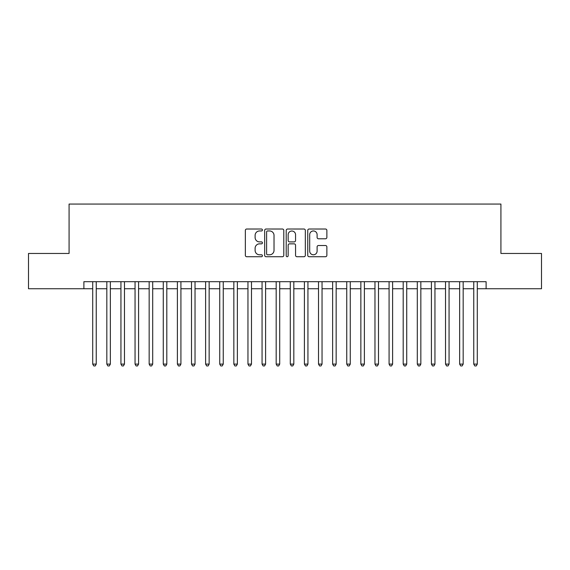 <?xml version="1.0" encoding="UTF-8"?>
<svg xmlns="http://www.w3.org/2000/svg" width="570" height="570" viewBox="0 0 570 570"><rect width="100%" height="100%" fill="white"/><g stroke="black" fill="none" stroke-linecap="round" stroke-linejoin="round"><path stroke-width="0.85" d="M262.421 229.988A0.969 0.969 0 0 0 261.452 229.019L246.732 229.019A1.382 1.382 0 0 0 245.349 230.408L245.349 255.339A1.382 1.382 0 0 0 246.732 256.728L261.452 256.728A0.969 0.969 0 0 0 262.421 255.759A0.969 0.969 0 0 0 261.452 254.79L259.542 254.79A4.432 4.432 0 0 1 255.111 250.351L255.111 248.278A4.432 4.432 0 0 1 259.542 243.846L261.452 243.846A0.969 0.969 0 0 0 262.421 242.87A0.969 0.969 0 0 0 261.452 241.901L259.542 241.901A4.432 4.432 0 0 1 255.111 237.469L255.111 235.396A4.432 4.432 0 0 1 259.542 230.957L261.452 230.957A0.969 0.969 0 0 0 262.421 229.988M325.484 238.787A1.382 1.382 0 0 0 326.867 237.405L326.867 230.408A1.382 1.382 0 0 0 325.484 229.019L309.139 229.019A1.382 1.382 0 0 0 307.75 230.408L307.75 255.339A1.382 1.382 0 0 0 309.139 256.728L325.484 256.728A1.382 1.382 0 0 0 326.867 255.339L326.867 246.888A1.382 1.382 0 0 0 325.484 245.506L318.488 245.506A1.382 1.382 0 0 0 317.105 246.888L317.105 251.078A3.705 3.705 0 0 1 313.4 254.79A3.705 3.705 0 0 1 309.695 251.078L309.695 234.669A3.705 3.705 0 0 1 313.4 230.957A3.705 3.705 0 0 1 317.105 234.669L317.105 237.405A1.382 1.382 0 0 0 318.488 238.787L325.484 238.787M83.89 288.741L28.5 288.741L28.5 253.458L69.077 253.458L69.077 204.06L500.923 204.06L500.923 253.458L541.5 253.458L541.5 288.741L486.11 288.741L486.11 281.687L83.89 281.687L83.89 288.741L92.711 288.741M283.789 230.408A1.382 1.382 0 0 0 282.399 229.019L266.055 229.019A1.382 1.382 0 0 0 264.672 230.408L264.672 255.339A1.382 1.382 0 0 0 266.055 256.728L282.399 256.728A1.382 1.382 0 0 0 283.789 255.339L283.789 230.408M287.601 229.019L303.945 229.019A1.382 1.382 0 0 1 305.328 230.408L305.328 255.339A1.382 1.382 0 0 1 303.945 256.728L296.949 256.728A1.382 1.382 0 0 1 295.559 255.339L295.559 245.228A1.382 1.382 0 0 0 294.177 243.846L289.539 243.846A1.382 1.382 0 0 0 288.149 245.228L288.149 255.759A0.969 0.969 0 0 1 287.18 256.728A0.969 0.969 0 0 1 286.211 255.759L286.211 230.408A1.382 1.382 0 0 1 287.601 229.019M96.245 288.741L106.825 288.741M110.352 288.741L120.94 288.741M124.467 288.741L135.054 288.741M138.581 288.741L149.162 288.741M152.696 288.741L163.276 288.741M166.803 288.741L177.391 288.741M180.918 288.741L191.506 288.741M195.033 288.741L205.613 288.741M209.147 288.741L219.728 288.741M223.255 288.741L233.843 288.741M237.369 288.741L247.957 288.741M251.484 288.741L262.065 288.741M265.591 288.741L276.179 288.741M279.706 288.741L290.294 288.741M293.821 288.741L304.409 288.741M307.935 288.741L318.516 288.741M322.043 288.741L332.631 288.741M336.158 288.741L346.745 288.741M350.272 288.741L360.853 288.741M364.387 288.741L374.967 288.741M378.494 288.741L389.082 288.741M392.609 288.741L403.197 288.741M406.724 288.741L417.304 288.741M420.838 288.741L431.419 288.741M434.946 288.741L445.533 288.741M449.06 288.741L459.648 288.741M463.175 288.741L473.755 288.741M477.29 288.741L486.11 288.741M267.579 230.957A0.969 0.969 0 0 0 266.61 231.933L266.61 253.814A0.969 0.969 0 0 0 267.579 254.79L269.589 254.79A4.432 4.432 0 0 0 274.02 250.351L274.02 235.396A4.432 4.432 0 0 0 269.589 230.957L267.579 230.957M295.559 234.733A3.705 3.705 0 0 0 291.854 231.028A3.705 3.705 0 0 0 288.149 234.733L288.149 240.519A1.382 1.382 0 0 0 289.539 241.901L294.177 241.901A1.382 1.382 0 0 0 295.559 240.519L295.559 234.733M96.245 281.687L96.245 364.102L92.711 364.102L92.711 281.687M96.245 364.102L95.183 365.94L93.772 365.94L92.711 364.102M110.352 281.687L110.352 364.102L106.825 364.102L106.825 281.687M110.352 364.102L109.298 365.94L107.887 365.94L106.825 364.102M124.467 281.687L124.467 364.102L120.94 364.102L120.94 281.687M124.467 364.102L123.405 365.94L121.994 365.94L120.94 364.102M138.581 281.687L138.581 364.102L135.054 364.102L135.054 281.687M138.581 364.102L137.52 365.94L136.109 365.94L135.054 364.102M152.696 281.687L152.696 364.102L149.162 364.102L149.162 281.687M152.696 364.102L151.634 365.94L150.224 365.94L149.162 364.102M166.803 281.687L166.803 364.102L163.276 364.102L163.276 281.687M166.803 364.102L165.749 365.94L164.338 365.94L163.276 364.102M180.918 281.687L180.918 364.102L177.391 364.102L177.391 281.687M180.918 364.102L179.856 365.94L178.446 365.94L177.391 364.102M195.033 281.687L195.033 364.102L191.506 364.102L191.506 281.687M195.033 364.102L193.971 365.94L192.56 365.94L191.506 364.102M209.147 281.687L209.147 364.102L205.613 364.102L205.613 281.687M209.147 364.102L208.086 365.94L206.675 365.94L205.613 364.102M223.255 281.687L223.255 364.102L219.728 364.102L219.728 281.687M223.255 364.102L222.2 365.94L220.79 365.94L219.728 364.102M237.369 281.687L237.369 364.102L233.843 364.102L233.843 281.687M237.369 364.102L236.308 365.94L234.897 365.94L233.843 364.102M251.484 281.687L251.484 364.102L247.957 364.102L247.957 281.687M251.484 364.102L250.422 365.94L249.012 365.94L247.957 364.102M265.591 281.687L265.591 364.102L262.065 364.102L262.065 281.687M265.591 364.102L264.537 365.94L263.126 365.94L262.065 364.102M279.706 281.687L279.706 364.102L276.179 364.102L276.179 281.687M279.706 364.102L278.652 365.94L277.241 365.94L276.179 364.102M293.821 281.687L293.821 364.102L290.294 364.102L290.294 281.687M293.821 364.102L292.759 365.94L291.348 365.94L290.294 364.102M307.935 281.687L307.935 364.102L304.409 364.102L304.409 281.687M307.935 364.102L306.874 365.94L305.463 365.94L304.409 364.102M322.043 281.687L322.043 364.102L318.516 364.102L318.516 281.687M322.043 364.102L320.988 365.94L319.578 365.94L318.516 364.102M336.158 281.687L336.158 364.102L332.631 364.102L332.631 281.687M336.158 364.102L335.103 365.94L333.692 365.94L332.631 364.102M350.272 281.687L350.272 364.102L346.745 364.102L346.745 281.687M350.272 364.102L349.211 365.94L347.8 365.94L346.745 364.102M364.387 281.687L364.387 364.102L360.853 364.102L360.853 281.687M364.387 364.102L363.325 365.94L361.914 365.94L360.853 364.102M378.494 281.687L378.494 364.102L374.967 364.102L374.967 281.687M378.494 364.102L377.44 365.94L376.029 365.94L374.967 364.102M392.609 281.687L392.609 364.102L389.082 364.102L389.082 281.687M392.609 364.102L391.554 365.94L390.144 365.94L389.082 364.102M406.724 281.687L406.724 364.102L403.197 364.102L403.197 281.687M406.724 364.102L405.662 365.94L404.251 365.94L403.197 364.102M420.838 281.687L420.838 364.102L417.304 364.102L417.304 281.687M420.838 364.102L419.776 365.94L418.366 365.94L417.304 364.102M434.946 281.687L434.946 364.102L431.419 364.102L431.419 281.687M434.946 364.102L433.891 365.94L432.48 365.94L431.419 364.102M449.06 281.687L449.06 364.102L445.533 364.102L445.533 281.687M449.06 364.102L448.006 365.94L446.595 365.94L445.533 364.102M463.175 281.687L463.175 364.102L459.648 364.102L459.648 281.687M463.175 364.102L462.113 365.94L460.703 365.94L459.648 364.102M477.29 281.687L477.29 364.102L473.755 364.102L473.755 281.687M477.29 364.102L476.228 365.94L474.817 365.94L473.755 364.102"/></g></svg>
